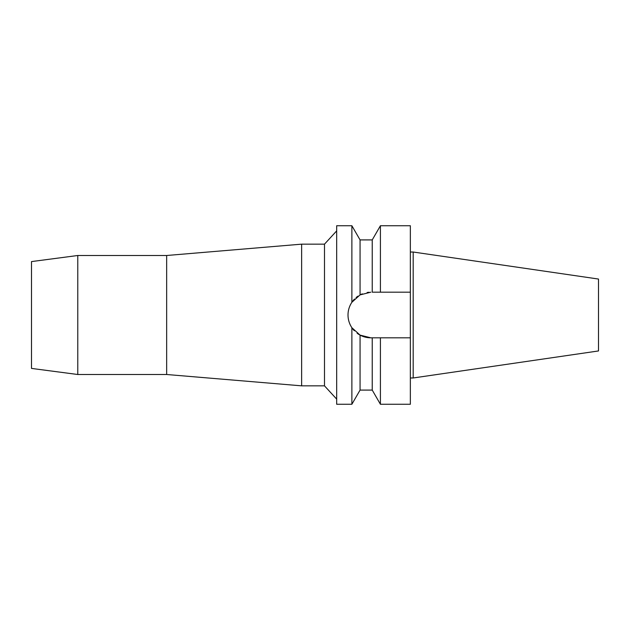 <?xml version="1.0" encoding="UTF-8"?>
<svg xmlns="http://www.w3.org/2000/svg" width="630" height="630" viewBox="0 0 630 630"><rect width="100%" height="100%" fill="white"/><g stroke="black" fill="none" stroke-linecap="round" stroke-linejoin="round"><path stroke-width="0.94" d="M413.185 252.024L413.185 377.976L598.5 350.949L598.5 279.051L413.185 252.024L410.351 252.024M357.368 333.42L357.966 333.845M31.5 261.584L31.5 368.416L77.773 374.503L77.773 255.496L31.5 261.584M336.68 399.113L324.489 385.843L324.489 244.157L301.636 244.157L301.636 385.843L166.659 374.503L166.659 255.496L77.773 255.496M166.659 374.503L77.773 374.503M301.636 244.157L166.659 255.496M324.489 385.843L301.636 385.843M336.68 230.887L324.489 244.157M370.818 292.186L360.061 294.887L351.879 302.29L351.879 225.745L336.68 225.745L336.68 404.255L351.879 404.255L351.879 327.71L360.061 335.113L370.818 337.814A22.814 22.814 0 0 1 357.123 333.238M351.879 302.29C349.319 306.188 348.028 310.425 348.012 315C348.028 319.575 349.319 323.812 351.879 327.71M348.445 319.434A22.814 22.814 0 0 1 348.445 310.566M349.745 306.274A22.814 22.814 0 0 1 354.501 299.069M356.123 297.557A22.814 22.814 0 0 1 357.966 296.155M360.061 294.887L360.061 239.912L351.879 225.745M354.336 330.766A22.814 22.814 0 0 1 349.745 323.725M368.463 337.688L367.14 337.515M360.675 294.572L362.281 293.848M367.14 292.485L369.015 292.257M360.061 335.113L360.061 390.088L351.879 404.255M360.061 390.088L372.236 390.088L372.236 337.814L374.945 337.814M370.818 337.814L380.41 337.814L380.41 404.255L372.236 390.088M377.677 337.814L372.236 337.814M380.41 337.814L410.351 337.814L410.351 225.745L380.41 225.745L380.41 292.186L410.351 292.186L372.236 292.186L372.236 239.912L360.061 239.912M380.41 404.255L410.351 404.255L410.351 337.814M413.185 377.976L410.351 377.976M372.236 239.912L380.41 225.745"/></g></svg>
